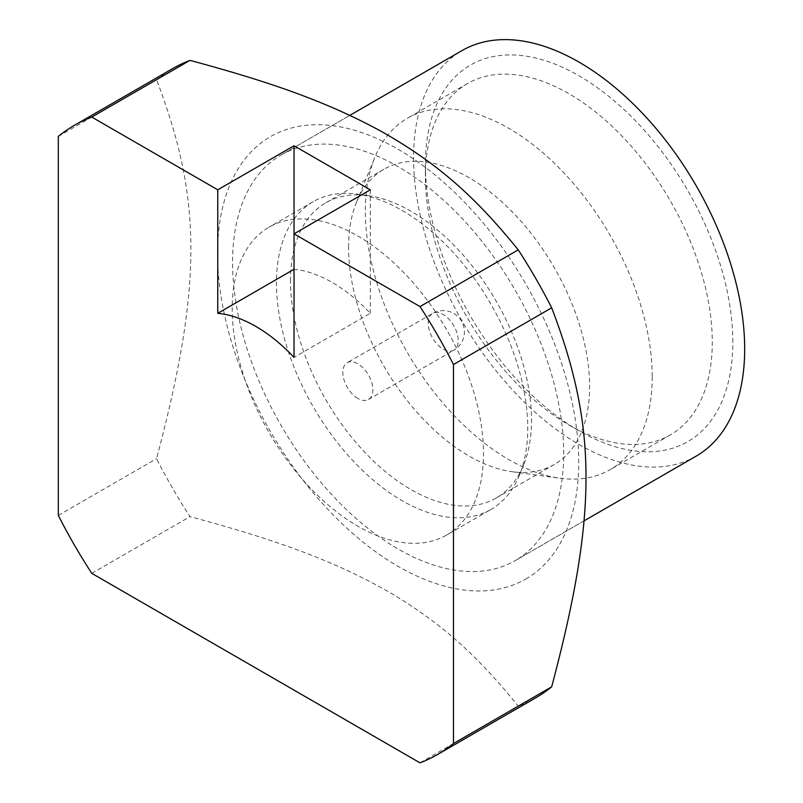 <?xml version="1.0" encoding="UTF-8"?>
<svg xmlns="http://www.w3.org/2000/svg" width="803" height="803" viewBox="0 0 803 803"><rect width="100%" height="100%" fill="white"/><g stroke="black" fill="none" stroke-linecap="round" stroke-linejoin="round"><path stroke-width="0.6" stroke-dasharray="4.01 3.01" d="M696.181 456.124A234.145 135.185 60 0 1 462.046 320.949A234.145 135.185 60 0 1 462.046 50.579M732.828 342.098A217.382 125.499 -120 0 0 579.114 75.863A217.382 125.499 -120 0 0 425.409 164.615L425.409 164.615A217.382 125.499 -120 0 0 579.114 430.84A217.382 125.499 -120 0 0 732.828 342.098M583.962 520.916L515.215 560.614A234.145 135.185 60 0 1 281.07 425.429A234.145 135.185 60 0 1 281.07 155.069L349.827 115.371L281.07 155.069A234.145 135.185 -120 0 1 515.215 290.244A234.145 135.185 -120 0 1 515.215 560.614L583.962 520.916M525.835 579.003A255.374 147.441 -120 0 0 525.835 284.111A255.374 147.441 -120 0 0 270.45 136.671A255.374 147.441 60 0 0 270.45 431.562A255.374 147.441 60 0 0 525.835 579.003M58.318 136.4L156.545 79.688A363.227 209.713 60 0 1 172.494 68.697M294.028 233.854L294.028 269.296A139.009 80.26 60 0 1 370.303 313.331L294.028 357.375M370.303 313.331L370.303 189.809M420.009 762.85L518.226 706.138C478.407 656.804 443.818 625.396 394.976 595.545C340.432 563.435 282.746 541.603 190 516.64A363.227 209.713 60 0 1 156.545 458.694C202.316 286.139 202.316 199.385 156.545 79.688M535.721 697.827A363.227 209.713 60 0 1 518.226 706.138M58.318 515.406L156.545 458.694M91.773 573.352L190 516.64M425.409 164.615L425.409 176.469A202.848 117.118 -120 0 0 568.835 424.907A202.848 117.118 -120 0 0 670.264 434.955A202.848 117.118 -120 0 0 712.281 342.098A202.848 117.118 -120 0 0 623.73 137.955A202.848 117.118 -120 0 0 467.416 83.612A202.848 117.118 -120 0 0 425.409 176.469L425.409 164.615M652.217 376.778A202.848 117.118 60 0 1 610.2 469.635A202.848 117.118 60 0 1 559.962 478.237A202.848 117.118 60 0 1 365.345 211.149A202.848 117.118 -120 0 1 374.79 157.498A202.848 117.118 -120 0 1 407.352 118.292A202.848 117.118 -120 0 1 563.676 172.635A202.848 117.118 -120 0 1 652.217 376.778M348.572 247.304A170.437 98.398 60 0 1 356.502 202.226A170.437 98.398 60 0 1 383.864 169.272A170.437 98.398 60 0 1 515.205 214.933A170.437 98.398 60 0 1 589.603 386.464A170.437 98.398 60 0 1 554.301 464.485A170.437 98.398 60 0 1 512.083 471.712A170.437 98.398 60 0 1 348.572 247.304M290.475 280.839A170.437 98.398 60 0 1 325.767 202.818A170.437 98.398 60 0 1 367.985 195.591A170.437 98.398 60 0 1 531.506 419.999A170.437 98.398 60 0 1 523.576 465.078A170.437 98.398 60 0 1 496.204 498.021A170.437 98.398 60 0 1 364.873 452.36A170.437 98.398 60 0 1 290.475 280.839M523.576 465.078L519.471 475.105A177.704 102.593 60 0 0 527.752 428.099A177.704 102.593 -120 0 0 357.255 194.125A177.704 102.593 -120 0 0 313.24 201.663A177.704 102.593 -120 0 0 276.443 283.007A177.704 102.593 60 0 0 354.003 461.845A177.704 102.593 60 0 0 490.944 509.453L446.689 534.999A177.704 102.593 60 0 1 309.747 487.391A177.704 102.593 60 0 1 232.187 308.563A177.704 102.593 -120 0 1 268.985 227.209A177.704 102.593 -120 0 1 405.927 274.817A177.704 102.593 -120 0 1 483.496 453.655A177.704 102.593 60 0 1 446.689 534.999M519.471 475.105A177.704 102.593 60 0 1 490.944 509.453M357.837 398.449A21.239 12.256 60 0 1 343.965 379.729A21.239 12.256 60 0 1 347.217 362.715A21.239 12.256 60 0 1 357.837 363.769A21.239 12.256 60 0 1 371.709 382.479A21.239 12.256 60 0 1 368.457 399.492A21.239 12.256 60 0 1 357.837 398.449M368.457 399.492L453.805 350.218A21.239 12.256 -120 0 1 443.186 349.164A21.239 12.256 60 0 1 429.314 330.455A21.239 12.256 60 0 1 432.566 313.441A21.239 12.256 60 0 1 443.186 314.495A21.239 12.256 -120 0 1 457.058 333.205A21.239 12.256 -120 0 1 453.805 350.218A21.239 21.239 0 0 0 453.805 313.441A21.239 21.239 0 0 0 432.566 313.441L347.217 362.715M568.835 424.907L579.114 430.84M670.264 434.955L610.2 469.635M467.416 83.612L407.352 118.292M356.502 202.226L374.79 157.498M325.767 202.818L383.864 169.272M367.985 195.591L357.255 194.125M496.204 498.021L554.301 464.485M512.083 471.712L559.962 478.237M313.24 201.663L268.985 227.209"/><path stroke-width="1.2" d="M696.181 456.124L583.962 520.916L696.181 456.124A234.145 135.185 60 0 0 696.191 185.764A234.145 135.185 60 0 0 462.046 50.579L349.827 115.371L462.046 50.579M190 60.376C275.459 83.361 329.862 103.336 381.555 131.531C437.183 163.029 474.985 196.323 518.226 249.874A363.227 209.713 60 0 1 551.681 307.82C597.452 427.517 597.452 514.271 551.681 686.826A363.227 209.713 60 0 1 535.721 697.827L437.505 754.529A363.227 209.713 60 0 1 420.009 762.85L91.773 573.352A363.227 209.713 60 0 1 58.318 515.406L58.318 136.4A363.227 209.713 60 0 1 74.277 125.398A363.227 209.713 60 0 1 91.773 117.077L190 60.376A363.227 209.713 60 0 0 172.494 68.697L74.277 125.398M91.773 117.077L217.754 189.809L217.754 313.331A139.009 80.26 -120 0 1 294.028 357.375L294.028 233.854L370.303 189.809L294.028 145.775L294.028 233.854L420.009 306.585A363.227 209.713 60 0 1 453.464 364.532L551.681 307.82M437.505 754.529A363.227 209.713 60 0 0 453.464 743.538L453.464 364.532M294.028 269.296L217.754 313.331M217.754 189.809L294.028 145.775M420.009 306.585L518.226 249.874M453.464 743.538L551.681 686.826"/></g></svg>
